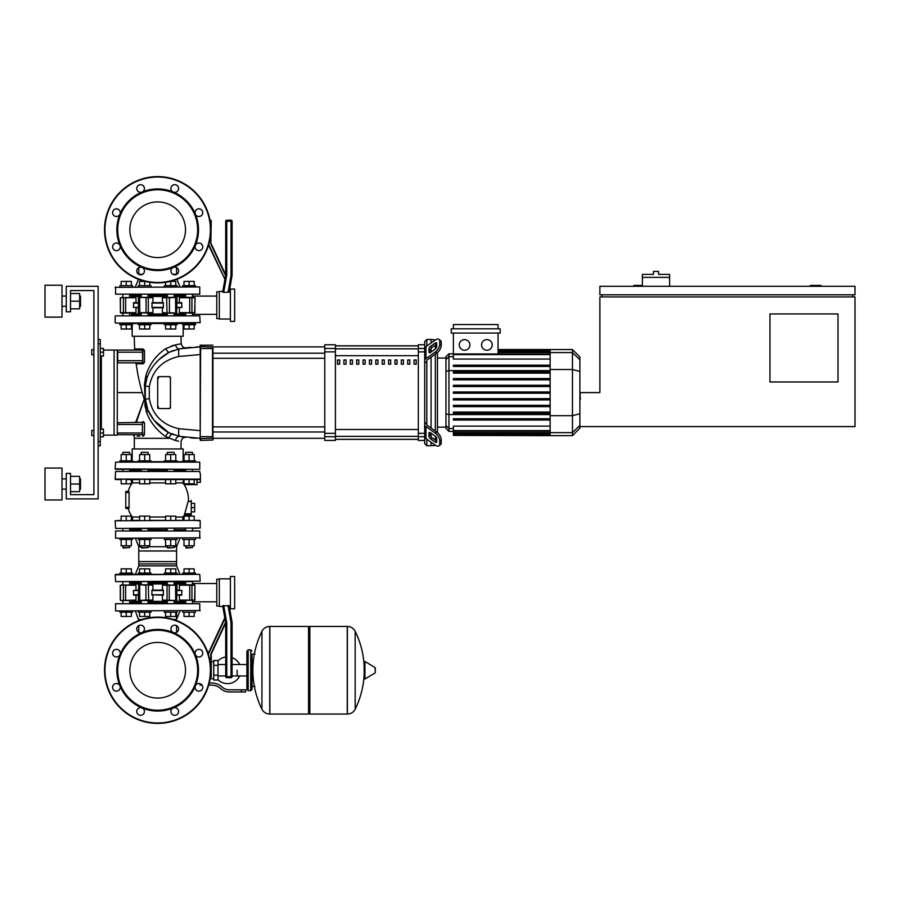 <?xml version="1.0" encoding="UTF-8"?>
<svg xmlns="http://www.w3.org/2000/svg" width="900" height="900" viewBox="0 0 900 900"><rect width="100%" height="100%" fill="white"/><g stroke="black" fill="none" stroke-linecap="round" stroke-linejoin="round"><path stroke-width="1.35" d="M820.98 286.301L820.98 285.446L810.349 285.446L810.349 286.301M837.99 381.971L769.961 381.971L769.961 313.942L837.99 313.942L837.99 381.971M852.874 294.806L852.874 296.933M579.893 426.611L855 426.611L855 296.933L599.884 296.933L599.884 392.603L580.41 392.603L579.893 397.001M855 294.806L855 286.301L599.884 286.301L599.884 294.806L855 294.806M642.398 285.446L633.893 285.446L633.893 286.301M602.01 294.806L602.01 296.933M117.281 392.603L142.245 392.603M669.611 277.369L642.398 277.369L642.398 274.399L653.456 274.399L653.456 271.418L658.564 271.418L658.564 274.399L669.611 274.399L669.611 286.301M642.398 286.301L642.398 277.369M93.892 349.65L93.892 290.554L70.515 290.554L70.515 311.816L66.263 311.816L66.263 286.301L98.145 286.301L98.145 498.892L66.263 498.892L66.263 473.389L70.515 473.389L70.515 494.651L93.892 494.651L93.892 435.544L91.766 435.544L91.766 430.436L93.892 430.436L93.892 354.757L91.766 354.757L91.766 349.65L93.892 349.65L93.892 290.554L70.515 290.554L93.892 290.554L93.892 435.544M91.766 430.436L91.766 435.544M100.271 429.165L103.466 429.165L103.466 432.99L100.271 432.99M103.466 432.99L103.466 436.815L100.271 436.815M91.766 349.65L91.766 354.757M100.271 348.379L103.466 348.379L103.466 352.204L100.271 352.204M103.466 352.204L103.466 356.029L100.271 356.029M180 574.369L182.722 574.369L180 574.369L176.58 565.864L176.58 563.951L138.78 563.951L138.78 565.864L138.78 550.98L176.58 550.98L138.78 550.98L138.78 546.727L135.349 538.234M237.127 670.252L237.127 675.967L237.127 670.252M217.991 679.624A13.399 13.399 0 0 0 239.67 675.967M239.67 664.538A13.399 13.399 0 0 0 232.088 657.653L232.088 622.418L229.162 605.801L222.683 605.801L225.709 622.98L211.252 653.974L225.709 622.98L225.709 676.631A1.057 1.057 0 0 0 226.766 677.689L231.019 677.689A1.057 1.057 0 0 0 232.088 676.631L232.088 622.418L232.088 676.631L231.019 676.631L231.019 677.689M225.709 656.989A13.399 13.399 0 0 0 217.991 660.881M213.739 678.758L210.139 678.758M213.739 665.359L213.739 680.029L217.991 680.029L217.991 660.476L213.739 660.476L213.739 665.359L217.991 665.359M213.739 661.748L211.252 661.748L211.252 653.974L211.252 677.273L210.825 653.884L211.252 677.273L210.364 677.273M202.354 685.643L202.736 687.049M241.38 691.942L245.632 691.942L245.632 689.816L241.38 689.816L241.38 691.942L229.331 691.942A12.758 12.758 0 0 1 221.355 689.141L219.847 687.926A12.758 12.758 0 0 0 211.871 685.136L208.699 685.136M209.273 683.01L211.871 683.01A14.884 14.884 0 0 1 221.175 686.273L222.694 687.476A10.631 10.631 0 0 0 229.331 689.816L241.38 689.816M200.025 683.674L200.025 685.136L202.05 685.136M213.739 675.146L217.991 675.146M250.729 690.66L250.729 649.845L248.175 649.845L248.175 690.66L250.729 690.66L252.011 689.389L252.011 654.097L254.981 654.097M308.554 627.727L309.836 626.456L309.836 714.049L347.254 714.049L347.254 626.456L347.366 714.049A8.719 8.719 0 0 0 355.174 709.189L355.174 631.316L355.174 709.189A88.02 88.02 0 0 0 364.151 674.572M347.366 714.049L347.366 626.456A8.719 8.719 0 0 1 355.174 631.316A88.02 88.02 0 0 1 364.151 665.933M364.151 670.252L364.151 661.939L364.961 661.489L364.961 679.016L364.151 678.566L364.151 670.252M375.311 670.252L375.311 668.002L375.311 670.252M269.752 626.456L308.554 626.456L308.554 714.049L269.865 714.049L269.865 626.456L269.752 714.049A8.719 8.719 0 0 1 261.934 709.189L261.934 631.316L261.934 709.189A88.02 88.02 0 0 1 261.934 631.316A8.719 8.719 0 0 1 269.752 626.456L269.752 714.049M252.011 689.389L252.011 654.097M189.101 462.116L115.582 462.116L199.766 462.116L199.766 469.35L147.521 469.35M115.582 469.35L157.68 469.35M132.165 470.194L130.286 469.35L140.625 469.35M174.735 469.35L174.094 469.35L174.094 471.476M167.287 471.476L167.287 469.35L166.657 469.35M185.062 469.35L186.244 469.35M122.209 469.35L126.248 469.35M121.151 460.845L121.151 454.545L126.248 454.545L126.248 460.845L119.869 460.845L119.869 462.116L115.582 462.116L115.155 468.923L199.766 469.35M181.046 461.689L182.722 462.116L182.722 460.845L189.101 460.845L189.101 454.545L194.209 454.545L194.209 460.845M126.248 460.845L132.626 460.845L132.626 462.116L134.314 461.689M157.68 642.42A27.832 27.832 0 0 1 185.501 670.252A27.832 27.832 0 0 1 157.68 698.085A27.832 27.832 0 0 1 129.847 670.252A27.832 27.832 0 0 1 157.68 642.42M157.68 723.398A53.145 53.145 0 0 1 104.524 670.252A53.145 53.145 0 0 1 157.68 617.107A53.145 53.145 0 0 1 210.825 670.252A53.145 53.145 0 0 1 157.68 723.398A53.145 53.145 0 0 1 104.524 670.252A53.145 53.145 0 0 1 157.68 617.107M142.054 632.543A40.815 40.815 0 0 1 173.295 632.543A3.825 3.825 0 0 1 172.058 626.299A3.825 3.825 0 0 1 177.469 626.299A3.825 3.825 0 0 1 173.295 632.543A40.815 40.815 0 0 1 195.39 654.626A3.825 3.825 0 0 1 198.922 649.339A3.825 3.825 0 0 1 202.748 653.164A3.825 3.825 0 0 1 195.39 654.626A40.815 40.815 0 0 1 195.39 685.867A3.825 3.825 0 0 1 201.634 684.63A3.825 3.825 0 0 1 201.634 690.041A3.825 3.825 0 0 1 195.39 685.867A40.815 40.815 0 0 1 173.295 707.962A3.825 3.825 0 0 1 178.594 711.495A3.825 3.825 0 0 1 174.757 715.331A3.825 3.825 0 0 1 173.295 707.962A40.815 40.815 0 0 1 119.97 654.626A40.815 40.815 0 0 1 142.054 632.543A3.825 3.825 0 0 1 136.766 629.01A3.825 3.825 0 0 1 140.591 625.174A3.825 3.825 0 0 1 142.054 632.543M157.68 710.224A39.971 39.971 0 0 1 117.709 670.252A39.971 39.971 0 0 1 157.68 630.281A39.971 39.971 0 0 1 197.651 670.252A39.971 39.971 0 0 1 157.68 710.224M143.303 714.206A3.825 3.825 0 0 1 137.891 714.206A3.825 3.825 0 0 1 142.054 707.962A3.825 3.825 0 0 1 143.303 714.206M116.426 691.166A3.825 3.825 0 0 1 112.601 687.341A3.825 3.825 0 0 1 119.97 685.867A3.825 3.825 0 0 1 116.426 691.166M113.726 655.875A3.825 3.825 0 0 1 113.726 650.464A3.825 3.825 0 0 1 119.97 654.626A3.825 3.825 0 0 1 113.726 655.875M157.68 201.915A27.832 27.832 0 0 0 129.847 229.748A27.832 27.832 0 0 0 157.68 257.58A27.832 27.832 0 0 0 185.501 229.748A27.832 27.832 0 0 0 157.68 201.915M210.825 229.748A53.145 53.145 0 0 0 157.68 176.602A53.145 53.145 0 0 0 104.524 229.748A53.145 53.145 0 0 0 157.68 282.892A53.145 53.145 0 0 0 210.825 229.748M157.68 270.562A40.815 40.815 0 0 0 173.295 192.037A40.815 40.815 0 0 0 142.054 192.037A3.825 3.825 0 0 0 143.303 185.794A3.825 3.825 0 0 0 137.891 185.794A3.825 3.825 0 0 0 142.054 192.037L142.054 192.037A40.815 40.815 0 0 0 119.97 214.132A3.825 3.825 0 0 0 116.426 208.834A3.825 3.825 0 0 0 112.601 212.659A3.825 3.825 0 0 0 119.97 214.132A3.825 3.825 0 0 1 119.97 214.132A40.815 40.815 0 0 0 119.97 245.374A3.825 3.825 0 0 0 113.726 244.125A3.825 3.825 0 0 0 113.726 249.536A3.825 3.825 0 0 0 119.97 245.374L119.97 245.374A40.815 40.815 0 0 0 142.054 267.457A3.825 3.825 0 0 0 136.766 270.99A3.825 3.825 0 0 0 140.591 274.826A3.825 3.825 0 0 0 142.054 267.457L142.054 267.457A40.815 40.815 0 0 0 157.68 270.562M157.68 269.719A39.971 39.971 0 0 0 197.651 229.748A39.971 39.971 0 0 0 157.68 189.776A39.971 39.971 0 0 0 117.709 229.748A39.971 39.971 0 0 0 157.68 269.719M173.295 267.457A3.825 3.825 0 0 0 172.058 273.701A3.825 3.825 0 0 0 177.469 273.701A3.825 3.825 0 0 0 173.295 267.457L173.295 267.457M195.39 245.374A3.825 3.825 0 0 0 198.922 250.661A3.825 3.825 0 0 0 202.748 246.836A3.825 3.825 0 0 0 195.39 245.374L195.39 245.374M195.39 214.132A3.825 3.825 0 0 0 201.634 215.37A3.825 3.825 0 0 0 201.634 209.959A3.825 3.825 0 0 0 195.39 214.132A3.825 3.825 0 0 1 195.39 214.121M173.295 192.037A3.825 3.825 0 0 0 178.594 188.505A3.825 3.825 0 0 0 174.757 184.669A3.825 3.825 0 0 0 173.295 192.037L173.295 192.037M129.656 470.194L141.255 470.194M148.061 470.194L167.287 470.194M131.355 479.7L132.638 481.207L132.3 482.906A29.396 29.396 0 0 0 128.104 491.456L125.786 491.456L125.786 508.466L128.104 508.466A29.396 29.396 0 0 0 132.3 517.016C133.065 518.602 132.48 519.727 130.567 520.369C132.48 519.727 133.065 518.602 132.3 517.016L139.556 517.016M183.96 484.369L184.208 484.65A29.396 29.396 0 0 1 188.505 500.389L188.393 500.389M184.455 514.845A29.396 29.396 0 0 1 183.049 517.016L175.792 517.016M125.786 508.466L129.06 508.466L129.049 507.397L129.06 508.466L129.049 507.397L129.06 508.466L129.049 507.397L129.06 508.466L129.049 507.397L129.06 508.466L129.049 507.397L125.786 507.397M129.049 507.397L129.06 491.456L129.049 492.525L129.06 491.456L129.049 492.525L129.06 491.456L125.786 491.456M126.248 520.369L126.248 516.116L121.151 516.116L121.151 520.369L115.155 520.796L199.766 520.369L115.155 520.796L115.582 528.446L200.194 528.019L192.51 528.446L192.51 531M200.194 479.126L115.155 479.126L199.766 479.554M122.422 471.476L199.766 471.476L115.582 471.476L115.155 479.126L121.151 479.554L121.151 483.806L131.355 483.806L131.355 479.554L139.556 479.554L139.556 483.806L149.76 483.806L149.76 479.554L165.589 479.554L165.589 483.806L175.792 483.806L175.792 479.554L170.696 479.554L170.696 483.806M185.704 531L185.276 528.446M174.521 528.446L174.094 531M167.287 531L166.871 528.446M126.248 516.116L131.355 516.116L131.355 520.369L139.556 520.369L139.556 516.116L149.76 516.116L149.76 520.369L165.589 520.369L165.589 516.116L175.792 516.116L175.792 520.369L184.005 520.369L184.005 516.116L194.209 516.116L194.209 520.369L200.194 520.796L200.194 528.019L130.072 528.446M140.839 528.446L148.489 528.446M184.331 514.845L191.273 514.845L191.273 500.389M184.455 514.71L188.415 500.411M189.101 483.806L189.101 479.554L197.01 479.554L194.209 479.554L197.01 479.554L194.209 479.554L197.01 479.554L194.209 479.554L194.209 483.806L184.005 483.806L184.005 479.554L175.792 479.554L184.005 479.554L182.655 482.906L175.792 482.906M197.01 479.554L197.01 484.65L184.185 484.627M165.589 517.016L149.76 517.016M132.3 482.906L139.556 482.906M149.76 482.906L165.589 482.906M174.094 470.194L185.704 470.194M195.48 538.234L195.48 539.505L182.722 539.505L182.722 538.234M185.704 547.582L192.51 547.582L186.131 548.01L185.704 545.794M194.209 539.505L194.209 545.794L184.005 545.794L184.005 539.505M189.101 539.505L189.101 545.794M189.101 520.369L189.101 516.116M177.075 538.234L177.075 539.505L164.317 539.505L164.317 538.234M167.287 547.582L174.094 547.582L167.715 548.01L167.287 545.794M175.792 539.505L175.792 545.794L165.589 545.794L165.589 539.505M170.696 539.505L170.696 545.794M170.696 520.369L170.696 516.116M151.042 538.234L151.042 539.505L138.285 539.505L138.285 538.234M141.255 547.582L148.061 547.582L141.683 548.01L141.255 545.794M149.76 539.505L149.76 545.794L139.556 545.794L139.556 539.505M144.664 539.505L144.664 545.794M144.664 520.369L144.664 516.116M132.626 538.234L132.626 539.505L119.869 539.505L119.869 538.234M122.85 547.582L129.656 547.582L123.278 548.01L122.85 545.794M131.355 539.505L131.355 545.794L121.151 545.794L121.151 539.505M126.248 539.505L126.248 545.794M129.656 454.545L129.656 452.34L122.85 452.34L122.85 454.545M122.85 452.34L129.656 452.34M126.248 454.545L131.355 454.545L131.355 460.845M139.556 479.554L126.248 479.554L126.248 483.806M192.51 454.545L192.51 452.34L185.704 452.34L185.704 454.545M185.704 452.34L192.51 452.34M184.005 460.845L184.005 454.545L189.101 454.545M189.101 460.845L195.48 460.845L195.48 462.116M174.094 454.545L174.094 452.34L167.287 452.34L167.287 454.545M167.287 452.34L174.094 452.34M164.317 462.116L164.317 460.845L170.696 460.845L170.696 454.545L175.792 454.545L175.792 460.845M165.589 460.845L165.589 454.545L170.696 454.545M170.696 460.845L177.075 460.845L177.075 462.116M170.696 479.554L149.76 479.554M148.061 454.545L148.061 452.34L141.255 452.34L141.255 454.545M141.255 452.34L148.061 452.34M138.285 462.116L138.285 460.845L144.664 460.845L144.664 454.545L149.76 454.545L149.76 460.845M139.556 460.845L139.556 454.545L144.664 454.545M144.664 460.845L151.042 460.845L151.042 462.116M144.664 479.554L144.664 483.806M191.273 503.359L194.67 503.359L194.67 511.864L191.273 511.864M191.273 507.611L194.67 507.611M197.01 482.31L200.407 482.31L200.407 473.816M119.869 610.942L119.869 612.214L126.248 612.214L126.248 616.466L121.151 616.466L121.151 612.214M131.355 612.214L131.355 616.466L126.248 616.466M126.248 612.214L132.626 612.214L132.626 610.942M138.285 610.942L138.285 612.214L144.664 612.214L144.664 616.466L139.556 616.466L139.556 612.214M149.76 612.214L149.76 616.466L144.664 616.466M144.664 612.214L151.042 612.214L151.042 610.942M182.722 610.942L182.722 612.214L189.101 612.214L189.101 616.466L184.005 616.466L184.005 612.214M194.209 612.214L194.209 616.466L189.101 616.466M189.101 612.214L195.48 612.214L195.48 610.942M164.317 610.942L164.317 612.214L170.696 612.214L170.696 616.466L165.589 616.466L165.589 612.214M175.792 612.214L175.792 616.466L170.696 616.466M170.696 612.214L177.075 612.214L177.075 610.942M126.248 574.369L119.869 574.369L119.869 573.097L132.626 573.097L132.626 574.369M131.355 573.097L131.355 568.845L121.151 568.845L121.151 573.097M126.248 573.097L126.248 568.845M144.664 573.097L138.285 573.097L138.285 574.369L151.042 574.369L151.042 573.097L144.664 573.097L144.664 568.845L139.556 568.845L139.556 573.097M149.76 573.097L149.76 568.845L144.664 568.845M182.722 574.369L182.722 573.097L195.48 573.097L195.48 574.369L199.766 574.369L115.582 574.369M194.209 573.097L194.209 568.845L184.005 568.845L184.005 573.097M189.101 573.097L189.101 568.845M170.696 574.369L177.075 574.369L177.075 573.097L170.696 573.097L170.696 568.845L165.589 568.845L165.589 573.097M175.792 573.097L175.792 568.845L170.696 568.845M164.317 574.369L164.317 573.097L170.696 573.097M199.766 538.234L199.766 531L115.582 531L115.582 538.234L200.194 537.806L115.582 538.234M180 538.234L176.58 546.727L174.094 546.727M167.287 546.727L148.061 546.727M141.255 546.727L138.78 546.727M176.58 546.727L176.58 561.611L138.78 561.611L176.58 561.611L176.58 565.864L138.78 565.864L135.349 574.369M185.704 529.729L174.094 529.729M167.287 529.729L148.061 529.729M141.255 529.729L129.656 529.729M128.801 531L130.072 530.899M186.559 531L185.276 530.899M199.766 610.942L199.766 603.709L115.582 603.709L115.582 610.942L200.194 610.515L115.582 610.942M180 610.942L176.58 619.436L173.273 619.436M135.349 610.942L138.78 620.572L138.78 619.436L142.088 619.436M176.58 619.436L176.58 612.214M185.704 602.438L174.094 602.438M167.287 602.438L148.061 602.438M141.255 602.438L129.656 602.438M128.801 603.709L130.072 603.607M186.559 603.709L185.276 603.607M192.926 581.602L115.582 581.602L115.155 574.796L195.48 574.369M115.582 581.602L200.194 581.175L199.766 574.369M128.959 581.602L130.072 581.692M185.276 581.692L189.101 581.602M174.521 581.602L186.559 581.602L185.287 581.602L185.704 584.786M140.839 581.602L130.072 581.602M185.704 582.874L174.094 582.874M167.287 582.874L148.061 582.874M141.255 582.874L129.656 582.874M230.389 608.816L234.641 608.816L234.641 576.495L230.389 576.495L230.389 608.816M230.389 578.835L219.33 578.835L219.33 606.476L222.795 606.476L224.933 618.592L222.795 606.476M230.389 606.476L229.275 606.476L232.088 622.418L229.275 606.476M226.766 677.689L226.766 622.879L225.709 622.98M208.699 655.369L208.271 653.321L224.809 617.861L208.271 653.985M228.004 605.408L231.019 622.508L232.088 622.418M193.612 584.786L186.581 584.786M175.545 600.525L162.866 600.525L176.591 600.525L162.439 600.097L162.439 595.204M141.086 600.525L152.494 600.525M219.33 579.262L216.776 579.262L216.776 606.049L219.33 606.049M174.094 583.942L183.893 583.942L183.611 584.842M138.33 590.107L133.369 590.524L138.33 590.524M138.33 595.204L133.774 595.204L133.369 590.524M163.35 590.107L163.35 595.204L151.841 594.776L152.01 590.107L163.35 590.107L162.439 590.107L162.439 585.214L177.019 585.214L162.866 584.786L167.287 584.786L167.287 581.602M148.23 584.786L152.494 584.786L148.32 584.786L148.714 600.097L145.935 600.097L152.921 600.097L152.921 595.204L152.01 595.204M177.019 590.107L181.98 590.524L181.586 595.204L177.019 595.204M122.681 600.525L121.748 600.525L122.681 600.525M135.731 584.786L120.431 585.214L135.979 585.214L135.979 590.107M120.825 600.525L135.731 600.525M135.956 599.929L135.641 600.491M148.32 584.786L141.086 584.786M152.888 599.929L152.336 600.491M163.024 600.491L162.472 599.929M174.094 581.602L174.094 584.786L176.591 584.786M194.535 584.786L179.618 584.786M179.708 600.491L179.393 599.929M179.618 600.525L194.917 600.097L179.381 600.097L179.381 595.204M174.094 601.369L183.893 601.369L183.611 600.457M146.093 584.786L152.921 585.214L152.921 590.107M179.381 590.107L179.381 585.214L194.917 585.214L194.917 600.097M135.979 595.204L135.979 600.097L120.69 600.525M129.049 492.525L129.06 491.456L129.049 492.525L129.06 491.456L129.049 492.525L125.786 492.525M121.151 479.554L115.582 479.554M192.926 471.476L199.766 471.476L200.194 473.816M184.208 484.65L182.655 482.906M208.271 653.321L224.809 617.861M122.681 584.786L121.748 584.786M195.48 285.66L195.48 286.942L195.48 285.66L182.722 285.66L182.722 286.942M184.005 285.66L184.005 281.407L194.209 281.407L194.209 285.66M189.101 285.66L189.101 281.407M132.626 286.942L132.626 285.66L119.869 285.66L119.869 286.942M121.151 285.66L121.151 281.407L131.355 281.407L131.355 285.66M126.248 285.66L126.248 281.407M151.042 286.942L151.042 285.66L138.285 285.66L138.285 286.942M139.556 285.66L139.556 281.407L145.192 281.407M144.664 285.66L144.664 281.407M149.76 285.66L149.76 282.308M177.075 286.942L177.075 285.66L164.317 285.66L164.317 286.942M165.589 285.66L165.589 282.308M170.167 281.407L175.792 281.407L175.792 285.66M170.696 285.66L170.696 281.407M184.005 324.776L184.005 329.029L189.101 329.029L189.101 324.776L195.48 324.776L195.48 323.505L119.869 323.505L119.869 324.776L126.248 324.776L126.248 329.029L131.355 329.029L131.355 324.776M189.101 329.029L194.209 329.029L194.209 324.776M189.101 324.776L182.722 324.776L182.722 323.505M132.626 323.505L132.626 324.776L126.248 324.776M121.151 324.776L121.151 329.029L126.248 329.029M151.042 323.505L151.042 324.776L144.664 324.776L144.664 329.029L149.76 329.029L149.76 324.776M139.556 324.776L139.556 329.029L144.664 329.029M144.664 324.776L138.285 324.776L138.285 323.505M177.075 323.505L177.075 324.776L170.696 324.776L170.696 329.029L175.792 329.029L175.792 324.776M165.589 324.776L165.589 329.029L170.696 329.029M170.696 324.776L164.317 324.776L164.317 323.505M115.582 286.942L115.582 294.165L199.766 294.165L199.766 286.942L115.155 287.359L199.766 286.942M180 286.942L176.917 279.293M135.349 286.942L138.431 279.293M176.58 267.626L176.58 274.365L172.643 274.185M138.78 267.626L138.78 274.365L142.718 274.185M186.559 294.165L185.276 294.266M128.801 294.165L130.072 294.266M129.656 295.436L141.255 295.436M148.061 295.436L167.287 295.436M174.094 295.436L185.704 295.436M230.389 289.058L234.641 289.058L234.641 321.379L230.389 321.379L230.389 289.058M230.389 319.039L219.33 319.039L219.33 291.397L222.795 291.397L223.695 292.466L229.162 292.072L232.088 275.456L229.275 291.397L230.389 291.397M223.695 292.466L226.766 274.995L225.709 274.894L222.795 291.397L224.933 279.281L208.553 245.138M226.766 274.995L226.766 221.243L231.019 221.243L231.019 275.366L232.088 275.456L232.088 221.243A1.057 1.057 0 0 0 231.019 220.185L226.766 220.185A1.057 1.057 0 0 0 225.709 221.243L225.709 274.894L222.683 292.072M210.825 220.185L210.825 243.99L211.252 220.601L209.959 220.185M225.709 274.894L225.709 221.243L225.709 274.894L211.252 243.9M226.766 220.185L231.019 220.185L226.766 220.185L226.766 221.243L225.709 221.243M189.101 313.088L192.679 313.088M122.681 313.088L128.779 313.088M139.804 297.349L152.494 297.349L138.757 297.349L152.921 297.776L152.921 302.67M174.263 297.349L168.165 297.349M219.33 291.825L216.776 291.825L216.776 318.611L219.33 318.611M174.094 313.942L183.893 313.942L183.611 313.031M138.33 307.766L133.369 307.35L133.774 302.67L138.33 302.67M152.01 307.766L152.01 302.67L163.35 302.67L163.35 307.766L152.01 307.766L152.921 307.766L152.921 312.66L138.33 312.66L152.494 313.088L148.061 313.088L148.061 315.855M167.119 313.088L162.866 313.088L167.04 313.088L166.646 297.776L169.425 297.776L162.439 297.776L162.439 302.67L163.35 302.67M177.019 307.766L181.98 307.35L177.019 307.35M177.019 302.67L181.586 302.67L181.98 307.35M179.618 313.088L194.917 312.66L179.381 312.66L179.381 307.766M194.535 297.349L179.618 297.349M179.393 297.945L179.708 297.382M163.024 313.054L162.461 312.502M167.04 313.088L174.263 313.088M162.461 297.945L163.024 297.382M141.255 315.855L141.255 313.088L138.757 313.088M152.336 297.382L152.888 297.945M120.825 313.088L135.731 313.088M135.641 297.382L135.956 297.945M135.731 297.349L120.431 297.776L135.979 297.776L135.979 302.67M174.094 296.505L183.893 296.505L183.611 297.416M169.256 313.088L162.439 312.66L162.439 307.766M135.979 307.766L135.979 312.66L120.431 312.66L120.431 297.776M179.381 302.67L179.381 297.776L195.086 297.776L194.659 313.088M222.795 291.397L224.933 279.281L208.732 244.53M232.088 275.456L229.275 291.397M122.681 297.349L121.748 297.349M193.14 323.077L115.582 323.077L200.194 322.65L199.766 315.855L122.209 315.855M193.14 315.855L115.582 315.855M148.061 315L167.287 315M174.094 315L183.184 315L185.062 315.855M130.286 315.855L132.165 315L141.255 315M115.582 323.077L122.209 323.077M130.286 323.077L134.314 323.505M181.046 323.505L185.062 323.077M579.893 388.192L579.893 392.603M580.41 397.001L579.893 400.061M580.41 398.936L579.893 400.241M426.825 345.994L426.825 339.446L431.077 339.446L431.077 342.99L431.077 339.446L435.33 339.986M426.825 423.686L426.825 361.519L424.699 363.037L424.699 422.156L426.825 424.429A2.126 1.508 0 0 0 427.455 425.486L436.725 432.045L435.229 433.114A6.379 3.184 54.7 0 1 439.729 440.809L441.236 439.751A6.379 3.184 -125.3 0 0 436.725 432.045M426.825 339.446L424.699 341.572L424.699 348.469L424.699 344.767L418.32 344.767L418.32 440.438L424.699 440.438L424.699 436.725L424.699 443.621L426.825 445.748L426.825 439.2M426.825 445.748L431.077 445.748L431.077 442.204L431.077 445.748L435.656 445.421M431.077 436.793L431.077 433.192L431.077 436.793M431.077 428.051L431.077 357.142L431.077 428.051M431.077 352.012L431.077 348.412L431.077 352.012M428.951 352.012L428.951 348.998A2.126 1.057 125.3 0 1 430.459 346.433L435.229 343.069A2.126 1.057 125.3 0 1 436.455 342.832A2.126 1.057 125.3 0 1 436.725 343.507L436.725 346.511A2.126 1.057 125.3 0 1 435.229 349.076L430.459 352.451A2.126 1.057 125.3 0 1 429.233 352.688A2.126 1.057 125.3 0 1 428.951 352.012L429.952 352.721M435.229 343.069L436.725 344.126L431.955 347.501A2.126 1.057 -54.7 0 0 430.459 350.066L430.459 352.451M428.951 436.196L428.951 433.192A2.126 1.057 54.7 0 1 429.233 432.517A2.126 1.057 54.7 0 1 430.459 432.743L430.459 435.127A2.126 1.057 -125.3 0 0 431.955 437.692L436.725 441.067L435.229 442.136L430.459 438.761A2.126 1.057 54.7 0 1 428.951 436.196L430.459 435.127M430.459 432.743L435.229 436.118A2.126 1.057 54.7 0 1 436.725 438.683L436.725 441.686A2.126 1.057 54.7 0 1 436.455 442.361A2.126 1.057 54.7 0 1 435.229 442.136M424.699 360.776A4.252 3.004 -0 0 1 425.947 358.65L435.229 352.08L436.725 353.149L427.455 359.707A2.126 1.508 180 0 0 426.825 360.776L426.825 361.519M436.725 353.149A6.379 3.184 -54.7 0 0 441.236 345.454L441.236 342.439A6.379 3.184 -54.7 0 0 440.415 340.425L438.907 339.356A6.379 3.184 125.3 0 0 435.229 340.054L425.947 346.624A4.252 3.004 180 0 0 424.699 348.75M441.236 345.454L439.729 344.385A6.379 3.184 125.3 0 1 435.229 352.08M439.729 344.385L439.729 341.381L441.236 342.439M438.907 339.356A6.379 3.184 125.3 0 1 439.729 341.381M424.699 436.455A4.252 3.004 -0 0 0 425.947 438.581L435.229 445.14A6.379 3.184 54.7 0 0 438.907 445.838L440.415 444.769A6.379 3.184 -125.3 0 0 441.236 442.755L441.236 439.751M435.229 433.114L425.947 426.555A4.252 3.004 180 0 1 424.699 424.429M441.236 442.755L439.729 443.812A6.379 3.184 54.7 0 1 438.907 445.838M439.729 443.812L439.729 440.809M445.961 427.151L437.456 427.151M445.961 358.054L437.456 358.054M435.33 345.116L435.33 348.998M435.33 354.139L435.33 431.066M435.33 436.196L435.33 440.077M486.889 339.615A5.31 5.31 0 0 1 492.199 344.925A5.31 5.31 0 0 1 486.889 350.235A5.31 5.31 0 0 1 481.567 344.925A5.31 5.31 0 0 1 486.889 339.615M464.558 339.615A5.31 5.31 0 0 1 469.879 344.925A5.31 5.31 0 0 1 464.558 350.235A5.31 5.31 0 0 1 459.248 344.925A5.31 5.31 0 0 1 464.558 339.615M451.271 328.815L451.271 333.067L500.175 333.067L500.175 328.815L451.271 328.815M550.136 359.066L453.397 359.066L453.397 333.067M498.049 333.067L498.049 353.97M453.397 328.815L453.397 324.562L498.049 324.562L498.049 328.815M448.942 353.801L445.961 356.771L445.961 428.423L448.942 431.392L448.942 353.801L453.397 353.801M437.456 432.619L437.456 352.575M453.397 435.397L550.136 435.645L453.397 435.397L453.397 426.127L550.136 426.127M572.456 349.549L572.456 435.645L579.893 428.209L579.893 356.985L572.456 349.549L550.136 349.549L550.136 435.397M453.397 405.349L550.136 405.349L453.397 405.349L453.397 406.631L550.136 406.631M453.397 398.655L550.136 398.655L453.397 398.655L453.397 399.938L550.136 399.938M453.397 418.748L550.136 418.748L453.397 418.748L453.397 420.019L550.136 420.019M453.397 412.054L550.136 412.054L453.397 412.054L453.397 413.325L550.136 413.325M550.136 393.233L453.397 393.233L453.397 391.961L550.136 391.961M550.136 378.562L453.397 378.562L453.397 379.845L550.136 379.845M550.136 385.267L453.397 385.267L453.397 386.539L550.136 386.539M550.136 365.175L453.397 365.175L453.397 366.446L550.136 366.446M550.136 371.869L453.397 371.869L453.397 373.151L550.136 373.151M335.407 345.881L418.32 345.881M418.32 439.312L335.407 439.312M394.942 364.196L397.058 364.196L397.058 359.944L394.942 359.944L394.942 364.196M401.31 364.196L403.436 364.196L403.436 359.944L401.31 359.944L401.31 364.196M350.291 364.196L352.418 364.196L352.418 359.944L350.291 359.944L350.291 364.196M363.049 364.196L365.175 364.196L365.175 359.944L363.049 359.944L363.049 364.196M407.689 364.196L409.815 364.196L409.815 359.944L407.689 359.944L407.689 364.196M388.564 364.196L390.69 364.196L390.69 359.944L388.564 359.944L388.564 364.196M382.185 364.196L384.311 364.196L384.311 359.944L382.185 359.944L382.185 364.196M356.67 364.196L358.796 364.196L358.796 359.944L356.67 359.944L356.67 364.196M371.554 359.944L369.428 359.944L369.428 364.196L371.554 364.196L371.554 359.944M343.912 364.196L346.039 364.196L346.039 359.944L343.912 359.944L343.912 364.196M377.933 359.944L375.806 359.944L375.806 364.196L377.933 364.196L377.933 359.944M337.534 364.196L339.66 364.196L339.66 359.944L337.534 359.944L337.534 364.196M414.067 364.196L416.194 364.196L416.194 359.944L414.067 359.944L414.067 364.196M418.32 436.725L424.699 436.725L424.699 348.469L418.32 348.469M335.407 439.369L418.32 439.369M335.407 345.825L418.32 345.825M324.776 436.725L324.776 440.438L335.407 440.438L335.407 344.767L324.776 344.767L324.776 436.725L335.407 436.725M212.951 392.603L212.951 358.324L324.776 358.324M324.776 353.216L212.951 353.216L212.951 346.894L324.776 346.894M337.534 360.191L339.66 359.944M175.714 344.79L181.226 343.789L175.635 344.812L165.893 348.536C155.835 355.387 149.119 364.567 145.755 376.076L144.45 384.581L145.035 399.004L144.619 401.591L145.035 399.004L144.259 399.195A204.075 204.075 0 0 1 136.17 363.757L143.111 363.791L144.529 362.317L144.484 350.46L143.055 348.975L134.707 348.952A204.075 204.075 0 0 1 134.314 336.262M185.771 347.827L186.007 347.805C183.825 348.165 182.239 346.826 181.226 343.789A157.343 157.343 0 0 1 181.046 336.262M144.529 399.218L146.599 412.436C150.12 422.01 156.465 430.054 165.611 436.59L175.601 440.561C182.812 441.956 182.812 441.956 175.601 440.561A4.252 3.24 100.7 0 1 179.651 436.376L179.696 436.387M151.042 461.689L164.317 461.689M177.075 461.689L182.722 461.689M132.188 460.845L132.188 448.942L183.172 448.942L183.172 460.845M132.188 324.776L132.188 336.262L183.172 336.262L183.172 324.776M132.626 461.689L138.285 461.689M169.369 376.65A1.057 1.057 0 0 1 170.438 377.719L170.438 407.475A1.057 1.057 0 0 1 169.369 408.544L158.737 408.544A1.057 1.057 0 0 1 157.68 407.475L157.68 377.719A1.057 1.057 0 0 1 158.737 376.65L169.369 376.65L170.37 378.079L169.369 376.65L158.737 376.65L158.186 378.619L158.737 376.65M169.369 408.544L170.37 407.126L169.369 408.544L158.737 408.544L158.186 406.575L158.737 408.544M212.951 348.548L212.951 440.01L200.621 440.438L200.621 438.626L212.951 438.199M212.951 346.995L200.621 346.567L200.194 345.184L200.194 440.01M196.155 346.961L200.194 346.894L200.194 348.548L200.194 346.894L179.651 348.817C188.078 347.434 188.078 347.434 179.651 348.817L169.144 352.26L158.816 359.752L169.144 352.26A4.252 1.327 -115.7 0 1 165.893 348.536L165.893 348.536M165.611 436.59A4.252 1.327 116 0 1 168.907 432.821L154.282 420.469L168.907 432.821L179.651 436.376C187.852 437.726 187.852 437.726 179.651 436.376L200.194 438.311L200.194 430.65L200.194 436.646L200.194 430.65L178.875 428.715C162.18 424.834 152.314 414.776 149.299 398.554L149.299 386.651C152.314 370.418 162.18 360.371 178.875 356.479A10.631 2.295 -100.7 0 1 179.651 348.817L179.696 348.806M144.529 362.317L142.369 362.835A1.057 0.743 90 0 1 143.111 363.791L142.875 363.791M139.028 363.769L136.17 363.757L135.124 362.835L136.71 363.757M142.369 362.835L142.796 360.709L142.369 362.835L117.709 362.835L117.709 350.077L142.369 350.077L142.796 362.407M144.484 350.46L142.796 350.505L142.796 352.204L117.281 352.204M143.055 348.975A1.057 0.686 -90 0 1 142.369 350.077M171.09 346.129L172.091 345.78L171.09 346.129M172.429 345.668L174.139 345.173L172.429 345.668M117.281 360.709L142.796 360.709L142.796 352.204M144.518 422.933L143.1 421.47A1.057 0.743 -90 0 1 142.369 422.359L142.369 435.116L142.369 432.99L117.709 432.99L117.281 434.689L144.461 434.723L144.518 422.933L142.369 422.359L117.281 422.786L117.709 424.485L142.369 424.485L142.369 435.116A1.057 0.664 -90 0 1 143.032 436.196L144.461 434.723M143.1 421.47C133.785 421.537 133.785 421.537 143.1 421.47M136.058 421.515L135.011 422.359L136.058 421.515L144.259 399.195L136.609 421.515M143.032 436.196C131.558 436.207 131.558 436.207 143.032 436.196L142.639 436.196M139.59 436.207L137.227 436.207M146.599 412.436L145.912 410.017L146.599 412.436A4.252 2.194 158.9 0 0 147.881 409.905L153.484 419.456L147.881 409.916C152.1 419.546 159.109 427.185 168.907 432.821M145.474 408.105L145.282 407.149L145.474 408.105M145.181 406.564L145.013 405.45L145.181 406.564M144.956 405.09L144.765 403.447L144.956 405.09M157.028 429.221L155.891 427.916M144.619 401.591A4.252 3.533 173.7 0 0 145.294 399.308L145.035 399.004M173.295 350.539L171.169 351.36L173.295 350.539M157.894 360.675L155.542 363.229L157.894 360.675M175.635 344.812A4.252 3.217 -100.7 0 0 179.651 348.817L170.764 351.529M145.755 376.076A4.252 1.766 -162.7 0 1 146.959 377.933L146.959 377.921C150.953 366.874 158.355 358.312 169.144 352.26M147.409 408.611L145.204 398.486L147.881 409.916L145.294 399.308L149.299 398.554M144.45 384.581A4.252 1.89 -173.7 0 1 145.294 385.897L146.97 377.921L145.294 385.897L145.294 399.308M146.498 405.675L146.97 407.295L146.498 405.675M170.775 433.676L173.7 434.801M134.314 448.942L134.314 438.311L168.862 438.311A4.252 1.935 110.9 0 1 172.406 434.329M200.194 438.199L200.621 348.514L212.524 348.514L212.524 436.68L200.194 436.646L200.194 430.65L178.875 428.715A10.631 2.295 -79.3 0 0 179.651 436.376L185.366 437.31M196.099 438.233L190.8 437.906M171.911 434.137L170.685 433.631L171.911 434.137M155.025 413.539L158.276 417.589M170.843 351.495L179.651 348.817L170.843 351.495M178.875 356.479L200.194 354.544M181.766 348.435L190.834 347.287L181.766 348.435M175.669 440.572L178.672 441.191M170.438 377.719L170.438 407.475M200.194 438.311L200.194 430.65M142.796 432.99L142.369 435.116M149.299 386.651L145.294 385.897L146.678 378.889M145.822 382.455L146.183 380.756M178.403 436.129L179.37 436.331M200.194 346.894L179.651 348.817M98.145 445.748L100.271 445.748L100.271 339.446L98.145 339.446M103.466 435.116L117.281 435.116L117.281 350.077L103.466 350.077M80.505 306.281L80.505 296.077L80.505 306.281L79.65 306.281M62.01 301.185L62.01 317.126L45 317.126L45 285.233L62.01 285.233L62.01 301.185M80.505 489.116L80.505 478.912L80.505 489.116L79.65 489.116M62.01 484.02L62.01 499.961L45 499.961L45 468.067L62.01 468.067L62.01 484.02M70.515 491.67L79.65 491.67L79.65 476.359L70.515 476.359M70.515 484.02L79.65 484.02M70.515 308.835L79.65 308.835L79.65 293.524L70.515 293.524M70.515 301.185L79.65 301.185M70.515 494.651L93.892 494.651L70.515 494.651M93.892 430.436L93.892 354.757M375.311 672.502L375.053 667.541L364.961 661.489M210.398 670.252A52.729 52.729 0 0 1 157.68 722.981A52.729 52.729 0 0 1 104.951 670.252A52.729 52.729 0 0 1 157.68 617.524A52.729 52.729 0 0 1 210.398 670.252M157.68 282.476A52.729 52.729 0 0 0 210.398 229.748A52.729 52.729 0 0 0 157.68 177.019A52.729 52.729 0 0 0 104.951 229.748A52.729 52.729 0 0 0 157.68 282.476M188.257 501.446L191.273 501.446M191.273 513.776L184.815 513.776M199.766 531L115.582 531M199.766 603.709L115.582 603.709M226.766 622.879L223.695 605.408M225.585 622.249L210.825 653.884M208.699 653.411L224.933 618.592M231.019 622.508L231.019 676.631L225.709 676.631M167.287 601.369L148.061 601.369M141.255 601.369L131.31 601.369L132.379 602.438L131.31 600.525M131.31 584.786L132.379 582.874L131.31 583.942L141.255 583.942M148.061 583.942L167.287 583.942M138.33 594.776L133.369 594.776M151.841 590.524L163.519 590.524M163.519 594.776L151.841 594.776M177.019 590.524L181.98 590.524M181.98 594.776L177.019 594.776M125.651 584.786L125.651 600.525M123.424 584.786L123.424 600.525M120.431 585.214L120.431 600.097M139.804 584.786L145.935 585.214L145.935 600.097L138.757 600.525M138.499 585.214L139.646 585.214L139.804 600.525M167.04 600.525L167.04 584.786M169.256 600.525L169.256 584.786M176.861 600.097L175.714 600.097L175.545 584.786M194.659 600.525L194.917 585.214M191.925 584.786L191.925 600.525M189.709 584.786L189.709 600.525M115.582 294.165L199.766 294.165M231.019 275.366L228.004 292.466M210.037 220.601L211.252 220.601M210.825 243.99L225.585 275.625M231.019 220.185L231.019 221.243L232.088 221.243M131.31 297.349L131.31 296.505L141.255 296.505M148.061 296.505L167.287 296.505M167.287 313.942L148.061 313.942M141.255 313.942L131.31 313.942L132.379 315L131.31 313.088M138.33 307.35L133.369 307.35M133.369 303.098L138.33 303.098M163.519 307.35L151.841 307.35M151.841 303.098L163.519 303.098M177.019 303.098L181.98 303.098M189.709 313.088L189.709 297.349M191.925 313.088L191.925 297.349M175.545 313.088L169.425 312.66L169.425 297.776L176.591 297.349M176.861 312.66L175.714 312.66L175.545 297.349M139.804 313.088L139.646 297.776L138.33 297.776L138.757 297.349M146.093 313.088L146.093 297.349M148.32 313.088L148.32 297.349M138.499 297.776L138.33 312.66M120.274 297.776L120.431 312.66M123.424 313.088L123.424 297.349M125.651 313.088L125.651 297.349M194.917 312.66L194.917 297.776M430.459 350.066L428.951 348.998M431.955 347.501L430.459 346.433M429.952 432.484L428.951 433.192M431.955 437.692L430.459 438.761M425.947 358.65L425.947 346.624M425.947 438.581L425.947 426.555M550.136 350.438L498.049 350.438M550.136 351.202L498.049 351.202M550.136 352.485L498.049 352.485M453.397 356.692L448.942 356.692L445.961 359.561M550.136 370.609L448.942 370.609L445.961 371.374M453.397 428.512L448.942 428.512L445.961 425.632M445.961 413.82L448.942 414.585L550.136 414.585M550.136 354.6L453.397 354.6M550.136 433.991L453.397 433.991M550.136 434.756L453.397 434.756M550.136 430.594L453.397 430.594M550.136 432.709L453.397 432.709M579.893 359.764L572.456 352.575L550.136 352.575M550.136 369.506L572.456 369.506L579.893 371.43M550.136 415.688L572.456 415.688L579.893 413.764M550.136 432.619L572.456 432.619L579.893 425.43M418.32 436.376L335.407 436.376M335.407 348.829L418.32 348.829M418.32 355.702L335.407 355.702M335.407 429.502L418.32 429.502M424.699 433.316L418.32 433.316M418.32 351.889L424.699 351.889M335.407 433.316L324.776 433.316M335.407 348.469L324.776 348.469M324.776 351.889L335.407 351.889M212.951 440.01L212.951 436.646M200.194 348.548L200.621 346.567M117.281 424.485L117.281 432.99M98.145 343.699L100.271 343.699M100.271 441.495L98.145 441.495M114.097 350.077L114.097 435.116M101.34 429.165L101.34 356.029M176.58 625.635L176.58 632.374M138.78 632.374L138.78 625.635M246.904 675.967L232.088 675.967M225.709 675.967L217.991 675.967M246.904 664.538L232.088 664.538M225.709 664.538L217.991 664.538M252.011 686.408L254.981 686.408M347.366 626.456L309.836 626.456M375.053 672.952L364.961 679.016M308.554 712.766L309.836 714.049M248.175 652.399L246.904 651.116L246.904 689.389L248.175 690.66M248.175 649.845L246.904 651.116M250.729 649.845L252.011 651.116M248.175 688.106L246.904 689.389M183.184 470.194L184.039 469.35M184.005 520.222L182.711 518.726L183.049 517.016L182.711 518.726L184.005 520.222M192.51 545.794L192.51 547.582M174.094 545.794L174.094 547.582M141.255 531L141.255 528.446M148.061 545.794L148.061 547.582M148.061 528.446L148.061 531M122.85 531L122.85 528.446M129.656 545.794L129.656 547.582M129.656 528.446L129.656 531M122.85 469.35L122.85 471.476M129.656 471.476L129.656 469.35M185.704 469.35L185.704 471.476M192.51 471.476L192.51 469.35M141.255 469.35L141.255 471.476M148.061 471.476L148.061 469.35M122.85 600.525L122.85 603.709M129.656 603.709L129.656 600.525M141.255 600.525L141.255 603.709M148.061 603.709L148.061 600.525M185.704 600.525L185.704 603.709M192.51 603.709L192.51 600.525M167.287 600.525L167.287 603.709M174.094 603.709L174.094 600.525M129.656 581.602L129.656 584.786M122.85 581.602L122.85 584.786M148.061 581.602L148.061 584.786M141.255 581.602L141.255 584.786M192.51 581.602L192.51 584.786M183.949 583.515L182.981 582.874L185.704 583.515M192.51 583.515L216.776 583.515M120.274 585.214L120.274 600.097M138.33 600.097L138.757 584.786M177.019 585.214L176.591 600.525M183.949 601.796L182.981 602.438L185.704 601.796M192.51 601.796L216.776 601.796M185.704 297.349L185.704 294.165M192.51 294.165L192.51 297.349M122.85 297.349L122.85 294.165M129.656 294.165L129.656 297.349M141.255 297.349L141.255 294.165M148.061 294.165L148.061 297.349M167.287 297.349L167.287 294.165M174.094 294.165L174.094 297.349M192.51 315.855L192.51 313.088M185.704 315.855L185.704 313.088M129.656 315.855L129.656 313.088M122.85 315.855L122.85 313.088M174.094 315.855L174.094 313.088M167.287 315.855L167.287 313.088M131.31 296.505L132.379 295.436L131.31 296.505M183.949 314.359L182.981 315L185.704 314.359M192.51 314.359L216.776 314.359M177.019 297.776L176.591 313.088M183.949 296.077L182.981 295.436L185.704 296.077M192.51 296.077L216.776 296.077M115.155 316.271L115.155 322.65M550.136 349.549L498.049 349.549M498.049 349.796L550.136 349.796M498.049 350.561L550.136 350.561M498.049 351.855L550.136 351.855M453.397 431.392L448.942 431.392M453.397 353.97L550.136 353.97M550.136 434.632L453.397 434.632M550.136 431.235L453.397 431.235M550.136 433.35L453.397 433.35M572.456 435.645L550.136 435.645M212.951 438.311L324.776 438.311M324.776 426.881L212.951 426.881M324.776 431.978L212.951 431.978M181.046 448.942L181.046 441.585C181.969 438.412 183.566 437.006 185.839 437.366L185.602 437.344M212.951 345.184L200.194 345.184M134.707 348.952L133.65 350.077L134.707 348.952M134.336 436.207L133.279 435.116L134.336 436.207L134.314 438.311L134.336 436.207M179.651 436.376L178.875 436.23L179.651 436.376M181.226 343.789L181.35 344.655M62.01 306.281L66.263 306.281M62.01 489.116L66.263 489.116M62.01 478.912L66.263 478.912M79.65 478.912L80.505 478.912M62.01 296.077L66.263 296.077M79.65 296.077L80.505 296.077"/></g></svg>
